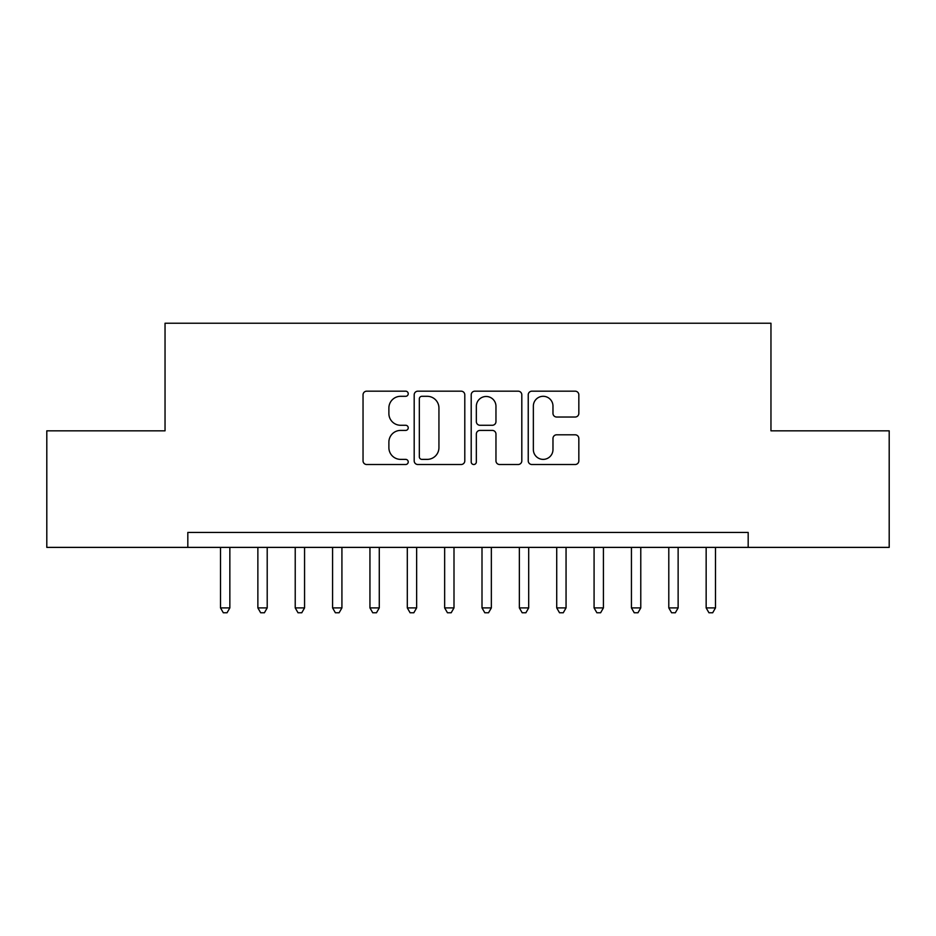 <?xml version="1.0" encoding="UTF-8"?>
<svg xmlns="http://www.w3.org/2000/svg" width="936" height="936" viewBox="0 0 936 936"><rect width="100%" height="100%" fill="white"/><g stroke="black" fill="none" stroke-linecap="round" stroke-linejoin="round"><path stroke-width="1.4" d="M408.225 393.74A2.562 2.562 0 0 0 405.662 391.178L366.701 391.178A3.662 3.662 0 0 0 363.039 394.84L363.039 460.84A3.662 3.662 0 0 0 366.701 464.513L405.662 464.513A2.562 2.562 0 0 0 408.225 461.939A2.562 2.562 0 0 0 405.662 459.377L400.62 459.377A11.735 11.735 0 0 1 388.885 447.642L388.885 442.143A11.735 11.735 0 0 1 400.62 430.408L405.662 430.408A2.562 2.562 0 0 0 408.225 427.846A2.562 2.562 0 0 0 405.662 425.272L400.62 425.272A11.735 11.735 0 0 1 388.885 413.536L388.885 408.037A11.735 11.735 0 0 1 400.62 396.302L405.662 396.302A2.562 2.562 0 0 0 408.225 393.74M575.16 417.023A3.662 3.662 0 0 0 578.834 413.361L578.834 394.84A3.662 3.662 0 0 0 575.16 391.178L531.894 391.178A3.662 3.662 0 0 0 528.232 394.84L528.232 460.84A3.662 3.662 0 0 0 531.894 464.513L575.16 464.513A3.662 3.662 0 0 0 578.834 460.84L578.834 438.481A3.662 3.662 0 0 0 575.16 434.807L556.651 434.807A3.662 3.662 0 0 0 552.977 438.481L552.977 449.572A9.805 9.805 0 0 1 543.173 459.377A9.805 9.805 0 0 1 533.356 449.572L533.356 406.119A9.805 9.805 0 0 1 543.173 396.302A9.805 9.805 0 0 1 552.977 406.119L552.977 413.361A3.662 3.662 0 0 0 556.651 417.023L575.16 417.023M748.18 547.385L748.18 532.444L187.82 532.444L187.82 547.385L889.2 547.385L889.2 430.829L770.96 430.829L770.96 323.236L165.04 323.236L165.04 430.829L46.8 430.829L46.8 547.385L187.82 547.385M464.794 394.84A3.662 3.662 0 0 0 461.12 391.178L417.854 391.178A3.662 3.662 0 0 0 414.192 394.84L414.192 460.84A3.662 3.662 0 0 0 417.854 464.513L461.12 464.513A3.662 3.662 0 0 0 464.794 460.84L464.794 394.84M474.88 391.178L518.146 391.178A3.662 3.662 0 0 1 521.808 394.84L521.808 460.84A3.662 3.662 0 0 1 518.146 464.513L499.625 464.513A3.662 3.662 0 0 1 495.963 460.84L495.963 434.07A3.662 3.662 0 0 0 492.289 430.408L480.004 430.408A3.662 3.662 0 0 0 476.342 434.07L476.342 461.939A2.562 2.562 0 0 1 473.78 464.513A2.562 2.562 0 0 1 471.206 461.939L471.206 394.84A3.662 3.662 0 0 1 474.88 391.178M421.89 396.302A2.562 2.562 0 0 0 419.328 398.876L419.328 456.815A2.562 2.562 0 0 0 421.89 459.377L427.202 459.377A11.735 11.735 0 0 0 438.937 447.642L438.937 408.037A11.735 11.735 0 0 0 427.202 396.302L421.89 396.302M495.963 406.294A9.805 9.805 0 0 0 486.147 396.49A9.805 9.805 0 0 0 476.342 406.294L476.342 421.61A3.662 3.662 0 0 0 480.004 425.272L492.289 425.272A3.662 3.662 0 0 0 495.963 421.61L495.963 406.294M220.51 547.385L220.51 607.897L229.846 607.897L229.846 547.385M229.846 607.897L227.05 612.764L223.306 612.764L220.51 607.897M257.868 547.385L257.868 607.897L267.205 607.897L267.205 547.385M267.205 607.897L264.408 612.764L260.664 612.764L257.868 607.897M295.226 547.385L295.226 607.897L304.563 607.897L304.563 547.385M304.563 607.897L301.766 612.764L298.022 612.764L295.226 607.897M332.584 547.385L332.584 607.897L341.921 607.897L341.921 547.385M341.921 607.897L339.113 612.764L335.38 612.764L332.584 607.897M369.942 547.385L369.942 607.897L379.279 607.897L379.279 547.385M379.279 607.897L376.471 612.764L372.739 612.764L369.942 607.897M407.3 547.385L407.3 607.897L416.637 607.897L416.637 547.385M416.637 607.897L413.829 612.764L410.097 612.764L407.3 607.897M444.647 547.385L444.647 607.897L453.995 607.897L453.995 547.385M453.995 607.897L451.187 612.764L447.455 612.764L444.647 607.897M482.005 547.385L482.005 607.897L491.353 607.897L491.353 547.385M491.353 607.897L488.545 612.764L484.813 612.764L482.005 607.897M519.363 547.385L519.363 607.897L528.7 607.897L528.7 547.385M528.7 607.897L525.903 612.764L522.171 612.764L519.363 607.897M556.721 547.385L556.721 607.897L566.058 607.897L566.058 547.385M566.058 607.897L563.261 612.764L559.529 612.764L556.721 607.897M594.079 547.385L594.079 607.897L603.416 607.897L603.416 547.385M603.416 607.897L600.62 612.764L596.887 612.764L594.079 607.897M631.437 547.385L631.437 607.897L640.774 607.897L640.774 547.385M640.774 607.897L637.978 612.764L634.234 612.764L631.437 607.897M668.795 547.385L668.795 607.897L678.132 607.897L678.132 547.385M678.132 607.897L675.336 612.764L671.592 612.764L668.795 607.897M706.153 547.385L706.153 607.897L715.49 607.897L715.49 547.385M715.49 607.897L712.694 612.764L708.95 612.764L706.153 607.897"/></g></svg>
